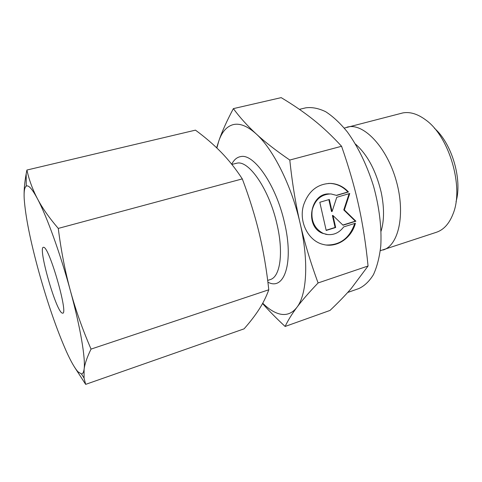 <?xml version="1.0" encoding="UTF-8"?>
<svg xmlns="http://www.w3.org/2000/svg" width="482" height="482" viewBox="0 0 482 482"><rect width="100%" height="100%" fill="white"/><g stroke="black" fill="none" stroke-linecap="round" stroke-linejoin="round"><path stroke-width="0.72" d="M344.287 128.085L402.94 112.896C410.11 111.649 417.671 113.975 425.636 119.867C449.212 136.358 464.082 186.974 453.17 213.598C449.375 223.552 443.789 229.775 436.415 232.276L380.31 250.688M434.469 128.302C451.905 143.491 462.491 179.515 456.038 201.723M347.016 127.128L348.396 126.838C364.362 123.585 387.034 147.697 396.282 180.937C405.699 214.135 398.65 245.434 383.124 250.013M305.6 107.872L305.739 107.841C311.884 106.992 318.518 108.275 325.633 111.685C332.899 116.361 340.135 123.109 347.335 131.929C357.903 146.486 367.097 165.416 373.538 186.166C379.328 207.109 381.816 227.998 380.78 245.934C379.485 257.231 377.038 266.805 373.442 274.656C369.296 281.349 364.404 285.995 358.771 288.591L347.715 292.466M233.366 108.631L281.187 97.635C293.213 104.847 303.943 112.204 313.36 119.711C322.741 127.146 332.146 135.996 341.575 146.275C348.914 167.302 354.613 187.082 358.674 205.609C362.777 224.154 365.91 244.284 368.061 266.004L318.096 282.952C310.535 262.365 304.54 242.488 300.123 223.323C295.677 204.193 292.237 183.094 289.784 160.036C275.921 150.529 264.69 141.798 256.105 133.827C247.411 125.808 239.831 117.409 233.366 108.631C226.751 121.078 221.889 131.881 218.786 141.039L216.647 147.781M368.061 266.004L351.306 288.405C345.329 295.309 338.225 302.654 329.995 310.438L285.121 326.465C287.923 320.482 291.839 314.125 296.864 307.396C291.779 313.854 285.579 315.915 278.271 313.577C273.204 311.92 268.022 308.468 262.732 303.22M216.87 147.998L218.786 141.039C221.925 131.845 226.751 126.368 233.252 124.609C239.855 123.024 247.477 126.097 256.105 133.827C273.065 148.968 291.598 185.666 300.123 223.323C308.968 261.051 306.883 294.767 296.864 307.396C301.81 300.738 308.89 292.592 318.096 282.952M348.468 191.963L336.653 195.421L331.007 193.951C321.44 194.138 315.174 199.464 312.209 209.923C310.842 220.798 314.463 228.601 323.073 233.336L326.278 234.366C333.291 235.499 339.099 233.011 343.702 226.902L355.403 223.244C351.571 238.114 336.954 248.067 323.452 244.501C308.456 241.301 298.448 221.834 303.57 205.115C308.462 191.029 317.475 183.793 330.61 183.401C337.545 183.775 343.491 186.624 348.468 191.963L347.896 191.975C342.925 186.642 336.978 183.793 330.056 183.425L328.537 183.419M327.893 234.613L322.524 233.294C304.359 226.492 310.318 192.704 329.399 193.921M326.254 245.013C340.19 245.248 349.691 238.06 354.758 223.449M336.773 197.295L349.757 193.481L344.347 209.941L355.903 221.208L343.027 225.215L332.96 215.496L335.665 227.504L326.2 230.444L319.807 202.283L329.351 199.476L332.068 211.544L336.773 197.295M332.068 211.544L331.514 211.526L328.832 199.632M326.151 230.245L335.104 227.462L332.405 215.478L332.96 215.496M335.665 227.504L335.104 227.462M342.859 225.052L355.318 221.178L343.78 209.929L349.125 193.662M355.903 221.208L355.318 221.178M344.347 209.941L343.78 209.929M336.442 195.324L347.896 191.975M341.575 146.275L289.784 160.036M262.57 303.509C268.715 310.541 276.234 318.192 285.121 326.465M61.81 312.92C55.267 308.805 37.994 247.609 43.344 247.284L43.784 247.32C49.423 247.501 68.48 313.927 62.714 313.216L61.81 312.92M26.896 185.889C29.179 185.582 32.68 189.842 37.403 198.668C32.541 189.336 29.047 179.792 26.908 170.044L26.179 173.803C24.48 183.033 23.817 191.348 24.202 198.747C23.829 191.529 24.516 187.317 26.245 186.112L26.896 185.889M74.529 367.145L85.663 384.365L84.055 378.057L84.097 369.266C83.651 372.327 82.759 373.881 81.422 373.912L78 371.809C74.734 368.194 70.824 361.319 66.257 351.179C56.677 329.411 47.561 303.027 38.903 272.023C30.36 240.958 25.462 216.532 24.202 198.747M26.908 170.044L195.463 130.14C205.139 137.256 213.737 144.66 221.256 152.36C228.715 160.018 235.728 168.863 242.301 178.894C249.459 197.879 255.135 216.165 259.328 233.746C263.503 251.345 266.654 270.022 268.787 289.772C266.323 296.605 263.1 303.112 259.123 309.287C255.111 315.511 250.092 322.03 244.079 328.844L85.663 384.365M58.268 228.414C49.224 217.852 42.265 207.941 37.403 198.668C46.676 215.948 60.377 253.767 70.384 290.712C65.148 271.456 61.112 250.688 58.268 228.414L242.301 178.894M91.044 349.101C82.543 329.435 75.656 309.968 70.384 290.712C80.524 327.772 85.724 359.138 84.097 369.266C84.832 363.729 87.146 357.005 91.044 349.101L268.787 289.772M355.475 144.07C367.459 154.668 376.032 170.773 381.208 192.372C384.341 207.628 384.293 220.563 381.075 231.191M231.722 164.248C233.981 159.711 237.03 157.15 240.867 156.566C253.978 153.469 276.065 185.088 284.416 222.347C294.177 262.726 284.187 291.267 267.89 282.133M231.86 164.422L237.271 163.103C249.212 160.554 269.191 189.679 276.867 223.702C283.826 252.598 280.223 276.993 270.233 279.578L267.679 280.416M269.757 279.735L270.233 279.578M330.056 183.425L330.61 183.401M325.73 234.318L326.278 234.366M236.078 163.326L235.596 163.452M305.672 107.854L299.4 109.354M81.422 373.912L84.055 378.057M26.245 186.112L26.179 173.803"/></g></svg>
